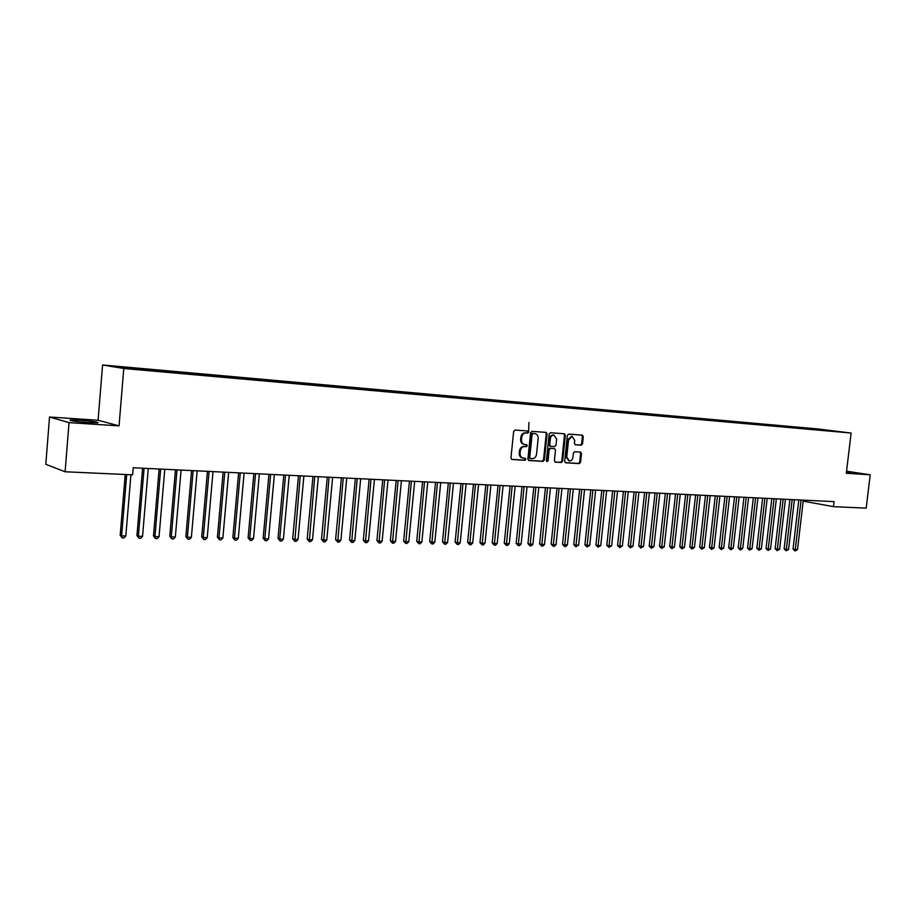 <?xml version="1.0" encoding="UTF-8"?>
<svg xmlns="http://www.w3.org/2000/svg" width="916" height="916" viewBox="0 0 916 916"><rect width="100%" height="100%" fill="white"/><g stroke="black" fill="none" stroke-linecap="round" stroke-linejoin="round"><path stroke-width="1.37" d="M528.681 432.112L527.948 431.024L515.032 430.051L513.658 431.436L510.945 457.943L512.01 459.489L524.925 460.279L525.876 459.305L525.189 458.24L523.276 458.115C521.078 457.576 520.013 455.939 520.082 453.202L520.311 451.004C520.838 448.176 522.292 446.699 524.673 446.573L526.334 446.687L527.284 445.726L526.574 444.649L524.719 444.512C522.486 443.985 521.41 442.336 521.479 439.565L521.708 437.367C522.246 434.528 523.689 433.062 526.07 432.959L527.731 433.073L528.681 432.112M524.387 444.455L523.872 444.363C521.651 443.836 520.574 442.188 520.643 439.417L520.872 437.218C521.399 434.39 522.853 432.925 525.234 432.821L526.895 432.936L527.845 431.974L527.41 430.989M511.563 459.351L524.089 460.118L525.04 459.145L524.662 458.206M522.899 458.046L522.429 457.954C520.231 457.416 519.166 455.779 519.246 453.042L519.464 450.855C520.002 448.027 521.456 446.55 523.826 446.424L525.486 446.539L526.437 445.577L526.036 444.603M846.418 472.347L850.769 472.541L846.498 471.648M79.829 420.238L70.211 419.986C68.94 420.662 74.998 421.532 88.371 422.597L97.852 422.837C99.054 422.15 93.043 421.28 79.829 420.238M581.236 445.187L582.53 443.848L583.286 436.646L582.324 435.146L568.699 434.115L567.382 435.455L564.668 461.275L565.619 462.775L579.278 463.611L580.572 462.259L581.488 453.592L580.549 452.092L574.698 451.702L573.405 453.054L572.947 457.37C572.489 459.763 571.263 460.966 569.294 460.977L566.764 456.97L568.55 439.989L572.145 436.394L574.733 440.447L574.435 443.264L575.385 444.775L581.236 445.187L580.366 445.039L581.66 443.699L582.416 436.52L581.774 435.1M834.075 501.625L133.221 467.755L132.625 474.832L65.105 471.763L69.032 422.62L119.046 425.871L123.786 368.495L851.113 433.039L846.304 473.251L870.2 474.809L866.181 508.14L833.48 506.651L834.075 501.625M547.092 433.944L546.096 432.398L531.956 431.333L530.604 432.707L527.891 458.996L528.875 460.519L543.039 461.389L544.379 460.015L547.092 433.944L545.558 432.363M550.493 432.73L564.37 433.783L565.355 435.306L562.642 461.149L561.325 462.511L555.359 462.145L554.398 460.634L555.497 450.122L554.478 448.6L550.527 448.336L549.199 449.699L548.054 460.679L547.081 461.63L546.405 460.576L549.165 434.092L550.493 432.73M123.786 368.495L102.581 364.98L816.923 428.848L851.113 433.039M681.309 417.078L681.641 417.742L677.405 417.375L144.43 369.995L123.213 367.957L114.317 366.492L131.102 367.843L722.037 420.593L742.303 423.135L828.282 430.783M735.033 422.494L681.596 417.742M737.414 422.585L737.483 421.978L734.884 421.852M737.483 421.978L744.903 423.249M746.929 423.432L746.998 422.826L744.468 422.711M746.998 422.826L754.303 424.2M756.353 424.268L756.421 423.661L753.96 423.558M756.421 423.661L763.692 425.035M765.673 425.093L765.742 424.497L763.349 424.394M765.742 424.497L772.99 425.86M774.902 425.917L774.97 425.322L772.646 425.219M774.97 425.322L782.195 426.684M784.039 426.73L784.107 426.135L781.84 426.043M784.107 426.135L791.298 427.497M793.084 427.532L793.153 426.948L787.737 426.455L790.943 426.856M793.153 426.948L800.309 428.299M802.038 428.333L802.107 427.738L796.748 427.268L799.954 427.658M802.107 427.738L809.229 429.089M810.9 429.123L810.969 428.539L805.656 428.058L808.885 428.459M810.969 428.539L828.373 430.669M759.604 424.062L759.914 424.635M750.17 423.215L750.49 423.81M740.643 422.368L740.964 422.974M731.014 421.509L731.334 422.127M721.281 420.639L721.613 421.268M711.446 419.768L711.778 420.398M701.507 418.875L701.839 419.528M691.466 417.982L691.798 418.646M671.039 416.162L671.382 416.837M660.665 415.234L660.997 415.91M650.177 414.295L650.509 414.982M639.563 413.345L639.895 414.032M628.834 412.395L629.166 413.082M617.991 411.421L618.311 412.12M607.022 410.448L607.342 411.147M600.381 409.853L600.644 410.425M595.927 409.463L596.247 410.162M589.217 408.857L589.469 409.429M584.706 408.456L585.026 409.154M577.916 407.849L578.179 408.421M573.359 407.448L573.679 408.147M566.489 406.83L566.752 407.402M561.886 406.418L562.206 407.128M554.936 405.799L555.188 406.372M550.276 405.387L550.585 406.097M543.245 404.757L543.497 405.341M538.528 404.334L538.837 405.055M531.417 403.704L531.669 404.288M526.643 403.28L526.952 404.002M519.452 402.639L519.693 403.223M514.62 402.204L514.929 402.925M507.338 401.551L507.59 402.147M502.46 401.116L502.701 401.712M495.087 400.464L495.338 401.059M490.14 400.017L490.392 400.613M482.686 399.353L482.938 399.971M477.683 398.907L477.934 399.502M470.137 398.231L470.389 398.872M465.076 397.784L465.317 398.38M457.439 397.097L457.691 397.75M452.321 396.651L452.55 397.246M444.581 395.952L444.844 396.617M439.394 395.494L439.634 396.101M431.573 394.796L431.837 395.483M426.318 394.327L426.558 394.933M418.394 393.617L418.669 394.327M413.082 393.147L413.311 393.754M405.067 392.426L405.33 393.147M399.685 391.945L399.914 392.563M391.556 391.224L391.83 391.968M386.117 390.743L386.334 391.361M377.884 390.01L378.159 390.766M372.377 389.518L372.594 390.136M364.041 388.773L364.316 389.54M358.454 388.27L358.671 388.899M350.026 387.514L350.29 388.292M344.359 387.01L344.576 387.64M335.817 386.254L336.092 387.033M330.092 385.739L330.298 386.38M321.436 384.972L321.699 385.762M315.631 384.457L315.837 385.086M306.871 383.667L307.123 384.457M300.986 383.14L301.192 383.781M292.112 382.35L292.364 383.151M286.147 381.823L286.353 382.464M277.147 381.022L277.399 381.823M271.113 380.483L271.319 381.125M261.999 379.671L262.239 380.472M255.885 379.121L256.079 379.774M246.644 378.297L246.885 379.11M240.45 377.747L240.645 378.4M231.084 376.911L231.324 377.724M224.809 376.35L224.993 377.014M215.317 375.503L215.546 376.327M208.951 374.93L209.134 375.594M199.333 374.072L199.562 374.896M192.875 373.499L193.058 374.186M183.131 372.629L183.349 373.465M176.593 372.045L176.777 372.755M166.701 371.163L166.918 371.999M160.071 370.568L160.254 371.312M150.052 369.675L150.258 370.522M143.331 369.079L143.514 369.858M803.183 501.144L833.48 506.651M870.2 474.809L846.556 471.202M119.046 425.871L98.081 420.249L49.533 417.009L69.032 422.62M49.533 417.009L45.8 464.32L65.105 471.763M98.081 420.249L102.581 364.98M133.163 368.175L133.335 368.862M141.167 369.549L141.236 368.747M157.873 371.037L157.941 370.236M174.338 372.503L174.406 371.701M190.597 373.946L190.665 373.155M206.627 375.377L206.695 374.587M222.439 376.785L222.508 375.995M238.046 378.171L238.114 377.392M253.446 379.545L253.514 378.766M268.64 380.896L268.709 380.117M283.639 382.224L283.708 381.457M298.444 383.541L298.513 382.785M313.054 384.846L313.123 384.09M327.481 386.128L327.55 385.373M341.725 387.388L341.794 386.644M355.786 388.647L355.866 387.903M369.663 390.021L369.743 389.14M383.38 391.235L383.46 390.365M396.926 392.437L397.006 391.579M410.299 393.628L410.379 392.769M423.513 394.807L423.593 393.949M436.566 395.964L436.646 395.117M449.458 397.109L449.538 396.262M462.202 398.242L462.282 397.407M474.786 399.365L474.866 398.529M487.22 400.464L487.301 399.639M499.506 401.563L499.598 400.739M511.655 402.639L511.746 401.815M523.666 403.704L523.746 402.891M535.528 404.757L535.608 403.956M547.253 405.799L547.344 404.998M558.852 406.819L558.932 406.028M570.313 407.826L570.393 407.059M581.649 408.822L581.729 408.067M592.847 409.807L592.927 409.063M603.93 410.78L604.01 410.059M614.888 411.742L614.957 411.032M625.72 412.692L625.788 412.005M636.437 413.631L636.505 412.956M647.028 414.559L647.108 413.906M657.516 415.486L657.585 414.845M667.878 416.402L667.947 415.761M678.138 417.307L678.206 416.677M688.282 418.211L688.351 417.582M698.313 419.104L698.381 418.486M708.24 419.986L708.32 419.368M718.064 420.868L718.144 420.249M727.796 421.726L727.865 421.12M528.498 460.393L542.192 461.229L543.52 459.855L546.234 433.806M533.066 433.474L532.116 434.436L529.734 457.496L530.433 458.561L532.219 458.676C534.566 458.538 536.009 457.073 536.524 454.267L538.15 438.558C538.23 435.787 537.154 434.138 534.933 433.623L532.219 433.337L531.269 434.299L532.116 434.436M530.307 458.538L528.898 457.336L531.269 434.299M532.219 433.337L533.959 433.474M554.993 462.007L560.466 462.351L561.783 460.988L564.496 435.169L563.832 433.737M553.814 448.485L549.68 448.187L548.352 449.55L547.207 460.519L548.054 460.679M546.646 461.401L547.207 460.519M556.642 439.199L554.008 435.111C552.027 435.146 550.802 436.348 550.344 438.741L549.715 444.787L550.699 446.31L554.684 446.584L556.012 445.222L556.642 439.199M553.379 435.008L553.149 434.974C551.169 434.997 549.943 436.211 549.486 438.604L550.344 438.741M549.84 446.161L548.856 444.638L549.486 438.604M575.053 444.661L580.366 445.039M571.492 436.291L567.691 439.852L568.55 439.989M569.019 460.931L565.905 456.821L567.691 439.852M565.252 462.637L578.42 463.45L579.714 462.099L580.63 453.431L580.034 452.057M125.24 474.488L120.191 535.253L121.599 535.894L125.824 535.986L130.919 474.751M126.694 474.557L121.599 535.894L122.263 537.932L120.191 535.253M125.824 535.986L123.946 537.967L122.263 537.932M142.598 468.213L136.942 535.597L138.385 536.238L142.553 536.318L148.255 468.488M144.087 468.282L138.385 536.238L139.026 538.264L136.942 535.597M142.553 536.318L140.686 538.299L139.026 538.264M159.144 469.015L153.476 535.929L154.941 536.57L159.052 536.662L164.777 469.29M160.666 469.084L154.941 536.57L155.548 538.585L153.476 535.929M159.052 536.662L157.197 538.619L155.548 538.585M175.46 469.805L169.781 536.272L171.281 536.902L175.334 536.982L181.07 470.068M177.017 469.874L171.281 536.902L171.864 538.894L169.781 536.272M175.334 536.982L173.479 538.929L171.864 538.894M191.57 470.584L185.868 536.593L187.391 537.234L191.387 537.314L197.146 470.847M193.15 470.652L187.391 537.234L187.952 539.215L185.868 536.593M191.387 537.314L189.543 539.238L187.952 539.215M207.451 471.351L201.738 536.925L203.295 537.555L207.234 537.635L213.004 471.614M209.066 471.431L203.295 537.555L203.821 539.524L201.738 536.925M207.234 537.635L205.402 539.547L203.821 539.524M223.126 472.106L217.401 537.245L218.981 537.875L222.874 537.944L228.656 472.37M224.764 472.187L218.981 537.875L219.485 539.822L217.401 537.245M222.874 537.944L221.042 539.856L219.485 539.822M238.595 472.851L232.847 537.555L234.462 538.184L238.297 538.264L244.103 473.114M240.255 472.931L234.462 538.184L234.943 540.119L232.847 537.555M238.297 538.264L236.477 540.154L234.943 540.119M253.858 473.595L248.11 537.875L249.736 538.494L253.526 538.574L259.343 473.858M255.553 473.675L249.736 538.494L250.194 540.417L248.11 537.875M253.526 538.574L251.717 540.451L250.194 540.417M268.926 474.316L263.155 538.184L264.816 538.803L268.56 538.871L274.376 474.58M270.644 474.396L264.816 538.803L265.262 540.715L263.155 538.184M268.56 538.871L266.751 540.738L265.262 540.715M283.8 475.038L278.017 538.482L279.701 539.1L283.399 539.169L289.227 475.301M285.54 475.118L279.701 539.1L280.124 541.001L278.017 538.482M283.399 539.169L281.601 541.035L280.124 541.001M298.479 475.748L292.696 538.791L294.402 539.398L298.043 539.467L303.883 476.011M300.242 475.828L294.792 541.287L292.696 538.791M298.043 539.467L296.246 541.31L294.792 541.287M312.974 476.446L307.181 539.077L308.91 539.684L312.505 539.764L318.356 476.709M314.749 476.538L309.276 541.562L307.181 539.077M312.505 539.764L310.719 541.596L309.276 541.562M327.275 477.133L321.482 539.375L323.233 539.982L326.783 540.051L332.634 477.396M329.084 477.225L323.577 541.848L321.482 539.375M326.783 540.051L324.997 541.871L323.577 541.848M341.405 477.82L335.6 539.661L337.374 540.268L340.878 540.337L346.74 478.083M343.237 477.912L337.706 542.123L335.6 539.661M340.878 540.337L339.103 542.146L337.706 542.123M355.362 478.495L349.546 539.948L351.332 540.555L354.801 540.623L360.675 478.747M357.206 478.587L351.652 542.386L349.546 539.948M354.801 540.623L353.038 542.421L351.652 542.386M369.137 479.16L363.32 540.234L365.129 540.829L368.553 540.898L374.426 479.411M371.003 479.251L365.415 542.661L363.32 540.234M368.553 540.898L366.789 542.684L365.415 542.661M382.751 479.812L376.923 540.509L378.743 541.104L382.132 541.173L388.006 480.076M384.628 479.904L379.018 542.925L376.923 540.509M382.132 541.173L380.369 542.948L379.018 542.925M396.181 480.465L390.353 540.784L392.197 541.379L395.54 541.448L401.426 480.717M398.094 480.556L392.46 543.188L390.353 540.784M395.54 541.448L393.788 543.211L392.46 543.188M409.463 481.106L403.624 541.058L405.49 541.642L408.788 541.711L414.685 481.358M411.387 481.198L405.731 543.44L403.624 541.058M408.788 541.711L407.048 543.463L405.731 543.44M422.574 481.747L416.734 541.333L418.623 541.906L421.875 541.974L427.772 481.999M424.509 481.839L418.841 543.692L416.734 541.333M421.875 541.974L420.146 543.715L418.841 543.692M435.535 482.366L429.684 541.596L431.585 542.169L434.802 542.238L440.71 482.618M437.482 482.469L431.791 543.944L429.684 541.596M434.802 542.238L433.073 543.967L431.791 543.944M448.336 482.984L442.485 541.86L444.397 542.432L447.58 542.501L453.489 483.236M450.306 483.087L444.592 544.196L442.485 541.86M447.58 542.501L445.863 544.219L444.592 544.196M460.977 483.602L455.126 542.112L457.061 542.684L460.198 542.753L466.107 483.843M462.969 483.694L457.233 544.436L455.126 542.112M460.198 542.753L458.492 544.459L457.233 544.436M473.48 484.198L467.629 542.375L469.576 542.948L472.679 543.005L478.587 484.45M475.484 484.301L469.725 544.688L467.629 542.375M472.679 543.005L470.973 544.711L469.725 544.688M485.835 484.804L479.973 542.627L481.942 543.188L484.999 543.257L490.919 485.045M487.85 484.896L482.079 544.917L479.973 542.627M484.999 543.257L483.305 544.951L482.079 544.917M498.041 485.388L492.178 542.879L494.159 543.44L497.193 543.497L503.102 485.629M500.067 485.491L494.285 545.157L492.178 542.879M497.193 543.497L495.499 545.18L494.285 545.157M528.933 422.516L528.555 432.558M510.098 485.972L504.247 543.119L506.227 543.68L509.227 543.749L515.135 486.213M512.147 486.075L506.342 545.398L504.247 543.119M509.227 543.749L507.544 545.421L506.342 545.398M522.028 486.545L516.166 543.371L518.17 543.921L521.135 543.99L527.043 486.785M524.078 486.648L518.261 545.627L516.166 543.371M521.135 543.99L519.452 545.65L518.261 545.627M533.81 487.117L527.948 543.612L529.963 544.161L532.894 544.219L538.803 487.358M535.883 487.22L530.055 545.856L527.948 543.612M532.894 544.219L531.223 545.879L530.055 545.856M545.467 487.678L539.604 543.852L541.631 544.402L544.528 544.459L550.436 487.919M547.539 487.781L541.7 546.085L539.604 543.852M544.528 544.459L542.856 546.108L541.7 546.085M556.985 488.239L551.123 544.081L553.161 544.631L556.023 544.688L561.932 488.48M559.069 488.343L553.218 546.302L551.123 544.081M556.023 544.688L554.363 546.325L553.218 546.302M568.367 488.789L562.516 544.322L564.565 544.86L567.393 544.917L573.302 489.03M570.473 488.892L564.611 546.52L562.516 544.322M567.393 544.917L565.733 546.543L564.611 546.52M579.633 489.327L573.771 544.551L575.832 545.089L578.637 545.146L584.545 489.568M581.74 489.43L575.866 546.749L573.771 544.551M578.637 545.146L575.866 546.749M590.763 489.865L584.912 544.78L586.984 545.318L589.755 545.375L595.652 490.106M592.892 489.968L586.996 546.955L584.912 544.78M589.755 545.375L586.996 546.955M601.778 490.404L595.927 544.997L598.011 545.547L600.747 545.592L606.644 490.632M603.907 490.507L598.011 547.173L595.927 544.997M600.747 545.592L598.011 547.173M612.655 490.93L606.816 545.226L608.911 545.764L611.613 545.822L617.51 491.159M614.808 491.033L608.9 547.39L606.816 545.226M611.613 545.822L608.9 547.39M623.43 491.445L617.579 545.444L619.685 545.982L622.365 546.039L628.262 491.686M625.582 491.549L619.674 547.596L617.579 545.444M622.365 546.039L619.674 547.596M634.078 491.961L628.239 545.661L630.345 546.199L633.002 546.245L638.887 492.19M636.242 492.064L630.322 547.802L628.239 545.661M633.002 546.245L630.322 547.802M644.612 492.476L638.773 545.879L640.902 546.405L643.513 546.463L649.41 492.705M646.788 492.579L640.857 548.008L638.773 545.879M643.513 546.463L640.857 548.008M655.032 492.98L649.204 546.096L651.333 546.623L653.921 546.669L659.806 493.209M657.219 493.083L651.276 548.203L649.204 546.096M653.921 546.669L651.276 548.203M665.337 493.472L659.509 546.302L661.65 546.829L664.215 546.886L670.1 493.701M667.535 493.575L661.581 548.409L659.509 546.302M664.215 546.886L661.581 548.409M675.539 493.964L669.711 546.509L671.863 547.035L674.394 547.092L680.267 494.193M677.737 494.067L671.783 548.604L669.711 546.509M674.394 547.092L671.783 548.604M685.626 494.457L679.809 546.715L681.962 547.241L684.47 547.287L690.343 494.686M687.836 494.56L681.87 548.798L679.809 546.715M684.47 547.287L681.87 548.798M695.61 494.938L689.794 546.921L691.958 547.447L694.431 547.493L700.305 495.167M697.82 495.041L691.855 548.993L689.794 546.921M694.431 547.493L691.855 548.993M705.48 495.419L699.675 547.127L701.839 547.642L704.301 547.699L710.163 495.636M707.702 495.522L701.736 549.188L699.675 547.127M704.301 547.699L701.736 549.188M715.259 495.888L709.453 547.333L711.629 547.837L714.056 547.894L719.919 496.106M717.491 495.991L711.514 549.382L709.453 547.333M714.056 547.894L711.514 549.382M724.934 496.358L719.129 547.528L721.304 548.043L723.72 548.089L729.571 496.575M727.167 496.461L721.19 549.566L719.129 547.528M723.72 548.089L721.19 549.566M734.495 496.815L728.701 547.722L730.888 548.237L733.269 548.283L739.12 497.033M736.739 496.919L730.762 549.749L728.701 547.722M733.269 548.283L730.762 549.749M743.975 497.274L738.182 547.917L740.38 548.421L742.727 548.466L748.578 497.491M746.219 497.377L740.231 549.932L738.182 547.917M742.727 548.466L740.231 549.932M753.341 497.72L747.559 548.111L749.757 548.615L752.093 548.661L757.933 497.949M755.597 497.835L749.609 550.115L747.559 548.111M752.093 548.661L749.609 550.115M762.627 498.178L756.845 548.295L759.055 548.798L761.356 548.844L767.184 498.396M764.883 498.281L758.895 550.298L756.845 548.295M761.356 548.844L758.895 550.298M771.81 498.613L766.039 548.489L768.249 548.993L770.528 549.039L776.356 498.842M774.077 498.728L768.077 550.47L766.039 548.489M770.528 549.039L768.077 550.47M780.901 499.06L775.131 548.673L777.352 549.176L779.608 549.222L785.424 499.277M783.169 499.163L777.169 550.653L775.131 548.673M779.608 549.222L777.169 550.653M789.901 499.495L784.142 548.856L786.363 549.36L788.596 549.405L794.412 499.712M792.168 499.598L786.18 550.825L784.142 548.856M788.596 549.405L786.18 550.825M798.809 499.918L793.05 549.039L795.283 549.531L797.504 549.577L803.298 500.136M801.088 500.033L795.088 550.997L793.05 549.039M797.504 549.577L795.088 550.997M525.234 432.821L526.07 432.959M520.872 437.218L521.708 437.367M520.643 439.417L521.479 439.565M525.486 446.539L526.334 446.687M523.826 446.424L524.673 446.573M519.464 450.855L520.311 451.004M519.246 453.042L520.082 453.202M524.089 460.118L524.925 460.279M526.895 432.936L527.731 433.073M543.52 459.855L544.379 460.015M542.192 461.229L543.039 461.389M528.898 457.336L529.734 457.496M564.496 435.169L565.355 435.306M561.783 460.988L562.642 461.149M560.466 462.351L561.325 462.511M553.619 448.451L554.478 448.6M549.68 448.187L550.527 448.336M548.352 449.55L549.199 449.699M548.856 444.638L549.715 444.787M565.905 456.821L566.764 456.97M580.63 453.431L581.488 453.592M579.714 462.099L580.572 462.259M578.42 463.45L579.278 463.611M582.416 436.52L583.286 436.646M581.66 443.699L582.53 443.848M529.585 458.401L530.353 458.55M534.085 433.486L534.933 433.623M553.676 448.462L554.524 448.611M553.149 434.974L554.008 435.111M571.286 436.256L572.145 436.394"/></g></svg>
